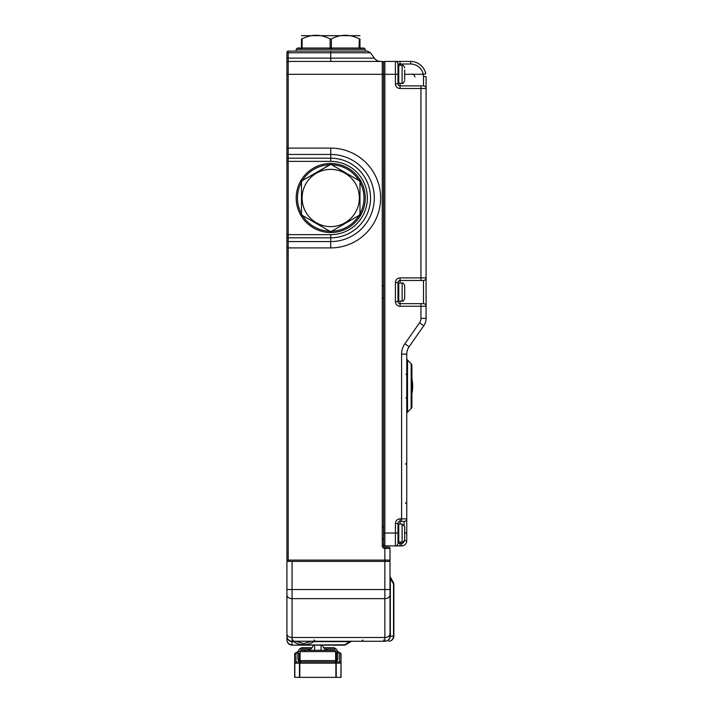 <?xml version="1.0" encoding="UTF-8"?>
<svg xmlns="http://www.w3.org/2000/svg" width="713" height="713" viewBox="0 0 713 713"><rect width="100%" height="100%" fill="white"/><g stroke="black" fill="none" stroke-linecap="round" stroke-linejoin="round"><path stroke-width="1.07" d="M380.626 61.425A7.727 7.727 0 0 1 374.298 58.127L370.537 52.762L288.204 52.762L288.204 58.127L330.725 58.127L330.725 61.425M286.92 560.088L384.851 560.088L384.851 548.493A2.576 2.576 0 0 1 382.275 545.917L382.275 74.304L288.204 74.304L288.204 148.108L330.725 148.108A49.901 49.901 0 0 1 380.626 198.009A49.901 49.901 0 0 1 330.725 247.91L288.204 247.91L288.204 561.381A1.292 1.292 0 0 1 286.92 560.088L286.92 53.502A1.292 0.74 180 0 1 288.204 52.762L288.204 51.113L367.373 51.113L370.537 52.762M286.92 148.108L288.204 148.108L288.204 154.445A1.292 1.052 180 0 0 286.92 155.496L286.92 159.249A1.292 1.052 180 0 1 288.204 158.197L330.725 158.197A39.812 39.812 0 0 1 370.537 198.009A39.812 39.812 0 0 1 330.725 237.821L288.204 237.821L288.204 241.573L330.725 241.573A43.564 43.564 0 0 0 374.298 198.009A43.564 43.564 0 0 0 330.725 154.445L288.204 154.445L288.204 234.648L330.725 234.648A36.648 36.648 0 0 0 367.373 198.009A36.648 36.648 0 0 0 330.725 161.361L286.92 161.361M286.92 236.761A1.292 1.052 180 0 0 288.204 237.821L288.204 234.648L286.92 234.648L286.92 240.522A1.292 1.052 180 0 0 288.204 241.573L288.204 247.91L286.92 247.91M286.92 58.867A1.292 0.74 180 0 1 288.204 58.127L288.204 61.425L382.275 61.425A1.292 1.292 0 0 1 383.558 62.708L383.558 545.917A1.292 1.292 0 0 0 384.851 547.21L388.71 547.21L384.851 547.21A1.292 1.292 0 0 1 383.558 545.917L382.275 545.917M384.851 547.21L384.851 548.493L390.002 548.493A1.292 1.292 0 0 0 388.71 547.21A1.292 1.292 0 0 1 390.002 548.493A1.292 1.292 0 0 0 388.71 547.21A1.292 1.292 0 0 1 390.002 548.493L390.002 560.088A1.292 1.292 0 0 1 388.71 561.381A1.292 1.292 0 0 0 390.002 560.088L384.851 560.088L384.851 561.381L292.072 561.381L292.072 589.544L384.851 589.544L384.851 561.381L390.002 561.381L390.002 636.112A5.151 5.151 0 0 1 384.851 641.272L292.722 641.272M383.558 67.735L383.558 67.093M360.136 49.313L331.705 49.313L331.67 48.021L359.04 48.021A1.292 1.096 -90 0 1 360.136 49.313L360.921 49.295A1.292 1.123 -81.6 0 0 359.976 48.021L359.976 38.894C359.976 34.09 359.976 34.09 359.976 38.894L359.976 48.021A1.292 1.132 -90 0 1 361.117 49.313L365.261 49.313L365.261 51.113L288.204 51.113A1.292 1.292 0 0 0 286.92 52.405M288.204 61.425A1.292 1.292 0 0 0 286.92 62.708A1.292 1.292 0 0 1 288.204 61.425L288.204 74.304L286.92 74.304M295.788 641.272L303.667 643.652L311.545 641.272M294.451 641.272A1.292 0.98 132.7 0 1 293.836 641.62L292.865 641.272M342.971 641.272L384.958 641.272M349.709 641.272L351.001 641.62L349.709 641.62L344.21 645.14L292.072 645.14C288.961 644.81 287.25 643.09 286.92 639.98L286.92 636.112L286.92 639.98C287.25 643.09 288.961 644.81 292.072 645.14L344.21 644.793A2.576 1.684 60 0 0 345.502 644.793L351.001 641.62L345.502 644.793A2.576 2.576 0 0 1 344.21 645.14A2.576 2.576 0 0 0 345.502 644.793M305.476 645.14L333.862 645.14M286.92 595.016A5.151 3.645 0 0 0 292.072 598.653L292.072 637.493L384.851 637.493L384.851 598.653L292.072 598.653L292.072 589.544L286.92 589.544L286.92 636.112L286.92 561.381L292.072 561.381M393.87 583.974L393.523 583.974A2.576 1.684 150 0 0 393.523 582.69A2.576 2.576 0 0 1 393.87 583.974L393.87 636.112C393.54 639.222 391.82 640.942 388.71 641.272C391.615 640.942 393.219 639.222 393.523 636.112L393.523 583.974L390.35 578.475L390.35 577.191L393.523 582.69L390.35 577.191L390.35 636.112C390.002 639.222 388.166 640.942 384.851 641.272L384.851 637.493A5.151 3.645 180 0 0 390.002 633.848M390.002 636.219L393.87 636.112C393.54 639.222 391.82 640.942 388.71 641.272L390.688 640.88M314.478 641.272L313.506 641.62C311.162 643.634 307.882 644.686 303.667 644.766C299.46 644.686 296.18 643.634 293.836 641.62L292.072 641.62C288.961 641.263 287.25 639.436 286.92 636.112L286.92 636.219M287.312 641.958L286.92 639.98C287.25 642.885 288.961 644.481 292.072 644.793L291.965 641.272M293.364 639.98L292.072 641.272A5.151 5.151 0 0 1 286.92 636.112A5.151 5.151 0 0 0 292.072 641.272L292.072 637.493A5.151 3.645 0 0 1 286.92 633.848M351.001 641.62A2.576 2.576 0 0 1 352.293 641.272M390.002 575.899A2.576 2.576 0 0 0 390.35 577.191M312.891 641.272A1.292 0.98 47.3 0 0 313.506 641.62L349.709 641.62M404.69 70.034L404.69 79.179M404.69 76.772L404.69 71.835M404.69 74.669L404.69 70.409M404.69 78.582L404.69 79.464M301.109 180.246L302.125 180.746L301.483 182.207L300.538 181.236L301.323 179.899L302.419 180.576A33.244 33.244 0 0 1 329.789 164.774L330.083 164.605A1.292 1.292 0 0 1 330.725 164.436L302.125 180.746L329.789 164.774L329.754 163.491L331.304 163.482L331.376 164.605L330.725 164.436A1.292 1.292 0 0 1 331.108 164.489M331.304 163.482L331.705 163.491A34.536 34.536 0 0 1 360.136 179.899L361.117 181.592A34.536 34.536 0 0 1 361.117 214.417L360.136 216.119A34.536 34.536 0 0 1 331.705 232.527L329.754 232.527A34.536 34.536 0 0 1 301.323 216.119L302.419 215.442A33.244 33.244 0 0 0 329.789 231.235L331.376 231.413A1.292 1.292 0 0 1 330.083 231.413L302.125 215.264A1.292 1.292 0 0 1 301.51 214.444M329.789 231.235L329.754 232.527A34.536 34.536 0 0 1 301.323 216.119L302.125 215.264L301.483 214.15L301.483 181.868A1.292 1.292 0 0 1 301.884 180.924M301.109 215.763L300.342 214.417A34.536 34.536 0 0 1 300.342 181.592A34.536 34.536 0 0 0 300.342 214.417L301.483 213.811A33.244 33.244 0 0 1 301.483 182.207M331.67 164.774A33.244 33.244 0 0 1 359.04 180.576L360.136 179.899A34.536 34.536 0 0 0 331.705 163.491L331.376 164.605L359.334 180.746A1.292 1.292 0 0 1 359.976 181.868L359.976 214.15A1.292 1.292 0 0 1 359.566 215.094M359.976 213.811A33.244 33.244 0 0 0 359.976 182.207L361.117 181.592A34.536 34.536 0 0 1 361.117 214.417L359.976 213.811L359.334 215.264L331.376 231.413L331.304 232.536M359.29 180.719L359.976 181.868L360.921 181.236M360.35 215.763L359.04 215.442L360.136 216.119A34.536 34.536 0 0 1 331.705 232.527L331.376 231.413M330.155 163.482L330.083 164.605M301.323 179.899A34.536 34.536 0 0 1 329.754 163.491A34.536 34.536 0 0 0 301.323 179.899M301.483 181.868L300.538 181.236M360.35 180.246L359.334 180.746M301.483 214.15L300.538 214.773M360.921 214.773L359.976 214.15M330.083 231.413L330.155 232.536M331.705 49.313L330.155 49.295L330.083 38.894L330.725 39.384L331.376 38.894L331.376 48.021L302.419 48.021L329.789 48.021L329.754 49.313L296.198 49.313L296.198 51.113M301.483 35.686L359.976 35.686M330.083 38.894C320.752 34.09 311.429 34.09 302.125 38.894L301.483 38.894C301.483 34.09 301.483 34.09 301.483 38.894L302.125 38.894L302.125 48.021L301.483 48.021L301.483 38.894M360.35 49.295A1.292 1.105 -97.9 0 0 359.334 48.021L363.978 48.021L365.261 49.313M296.198 49.313L297.481 48.021L301.483 48.021A1.292 1.132 90 0 0 300.342 49.313M301.323 49.313A1.292 1.096 90 0 1 302.419 48.021L302.125 48.021A1.292 1.105 97.9 0 0 301.109 49.295M359.04 48.021L359.334 38.894C350.003 34.09 340.68 34.09 331.376 38.894M331.67 48.021L331.304 49.295M359.334 38.894L359.976 38.894M301.483 48.021A1.292 1.123 81.6 0 0 300.538 49.295M411.151 363.737L407.506 360.092A2.576 2.576 0 0 1 406.758 358.265A2.576 2.576 0 0 0 407.506 360.092A2.576 2.576 0 0 1 406.758 358.265A2.576 2.576 0 0 0 407.506 360.092L407.506 412.185A2.576 2.576 0 0 0 406.758 414.003A2.576 2.576 0 0 1 407.506 412.185L411.151 408.54A2.576 2.576 0 0 0 411.909 406.713A2.576 2.576 0 0 1 411.151 408.54L411.151 363.737A2.576 2.576 0 0 1 411.909 365.555L411.909 406.713A2.576 2.576 0 0 1 411.151 408.54A2.576 2.576 0 0 0 411.909 406.713M401.597 521.435L401.597 518.859L406.758 518.859A2.576 2.576 0 0 1 404.173 521.435L400.055 521.435A2.059 2.059 0 0 0 397.988 523.494L397.988 543.342A2.576 2.576 0 0 1 395.412 545.917L384.851 545.917L384.851 533.03L383.558 533.03L383.558 62.708A1.292 1.292 0 0 1 384.851 61.425L395.412 61.425A2.576 2.576 0 0 1 397.988 64.001L397.988 83.84A2.059 2.059 0 0 0 400.055 85.908L423.504 85.908L423.504 76.416A2.576 0.472 -0 0 1 426.08 76.888L426.08 277.901L420.928 277.901L420.928 88.483L400.055 88.483A4.635 4.635 0 0 1 395.412 83.84L395.412 74.304L384.851 74.304L384.851 533.03L395.412 533.03L395.412 523.494A4.635 4.635 0 0 1 400.055 518.859L401.597 518.859L401.597 354.12A18.039 18.039 0 0 1 404.859 343.773L419.529 322.829A7.727 7.727 0 0 0 420.928 318.39L420.928 306.242L400.055 306.242A4.635 4.635 0 0 1 395.412 301.608L395.412 282.535A4.635 4.635 0 0 1 400.055 277.901L420.928 277.901L420.928 280.476L423.504 280.476L400.055 280.476A2.059 2.059 0 0 0 397.988 282.535L397.988 301.608A2.059 2.059 0 0 0 400.055 303.667L423.504 303.667A2.576 2.576 0 0 1 426.08 306.242L426.08 318.39A12.887 12.887 0 0 1 423.754 325.779L409.084 346.732A12.887 12.887 0 0 0 406.758 354.12L406.758 540.766A5.151 5.151 0 0 1 401.597 545.917L395.412 545.917L400.055 545.917L400.055 543.342L401.597 543.342A2.576 2.576 0 0 0 404.164 541.042M397.988 74.304L395.412 74.304L395.412 61.425L410.617 61.425A15.463 15.463 0 0 1 425.768 73.795L423.246 74.304A12.887 12.887 0 0 0 410.617 64.001L400.055 64.001L400.055 65.284M420.928 280.476L423.504 280.476A2.576 2.576 0 0 0 426.08 277.901L426.08 279.184M423.504 76.416L423.246 74.304L404.69 74.304M426.08 277.901L426.08 306.242L420.928 306.242L420.928 303.667M401.597 354.12L406.758 354.12A12.887 12.887 0 0 1 409.084 346.732A12.887 12.887 0 0 0 406.758 354.12A12.887 12.887 0 0 1 409.084 346.732L404.859 343.773M383.558 544.625A1.292 1.292 0 0 0 384.851 545.917A1.292 1.292 0 0 1 383.558 544.625A1.292 1.292 0 0 0 384.851 545.917M423.504 85.908A2.576 2.576 0 0 1 426.08 88.483L420.928 88.483L420.928 85.908M323.64 647.716L333.996 647.716L336.224 648.999L324.932 648.999M339.548 661.887L339.744 653.037A1.292 1.114 -0 0 1 341.037 654.16L341.037 677.35L299.808 677.35L299.808 663.179A1.292 1.292 0 0 1 301.091 661.887L339.548 661.887L336.171 661.887L337.819 659.48A1.292 1.114 180 0 0 336.527 660.595L336.527 654.16L335.627 654.16M337.534 651.575L337.721 651.584A2.576 2.576 0 0 0 339.816 652.867L339.744 652.867A2.576 2.558 90 0 1 337.534 651.575L335.627 651.575A1.292 1.292 0 0 0 334.335 650.292L331.215 650.292L334.335 650.292A1.292 1.292 0 0 1 335.627 651.575A1.292 1.292 0 0 0 334.335 650.292L301.349 650.292A1.292 1.292 0 0 0 300.057 651.575A1.292 1.292 0 0 1 301.349 650.292A1.292 1.292 0 0 0 300.057 651.575L300.057 660.595A1.292 1.292 0 0 0 301.349 661.887L308.176 661.887L300.449 661.887L299.157 660.595A1.292 1.292 0 0 0 299.157 660.648A1.292 1.292 0 0 1 299.157 660.595L300.057 660.595L300.057 651.575A1.292 1.292 0 0 1 301.349 650.292A1.292 1.292 0 0 0 300.057 651.575L298.15 651.575A2.576 2.558 -90 0 1 295.94 652.867L295.868 652.867A2.576 2.576 0 0 0 297.972 651.584L298.15 651.575M294.647 677.35L294.647 654.16A1.292 1.292 0 0 1 295.94 652.867L295.94 661.905L301.091 661.887A1.292 1.292 0 0 0 299.808 663.179L299.808 677.35L294.647 677.35M335.627 652.867L339.816 652.867M335.288 661.887A1.292 1.292 0 0 1 335.235 661.887L336.527 660.595L336.527 654.16A1.292 1.292 0 0 1 337.819 652.867A1.292 1.292 0 0 0 336.527 654.16A1.292 1.114 180 0 1 337.819 653.037L337.819 659.48M300.057 654.16L299.157 654.16A1.292 1.114 0 0 0 297.874 653.037L297.874 652.867A1.292 1.292 0 0 1 299.157 654.16L299.157 660.595A1.292 1.114 0 0 0 297.874 659.48L297.874 653.037L295.94 653.037A1.292 1.114 0 0 0 294.647 654.16M335.725 661.789L333.96 661.887M310.752 648.999L299.46 648.999L301.688 647.716L312.044 647.716M335.885 677.35L335.885 663.179A1.292 1.292 0 0 0 334.593 661.887A1.292 1.292 0 0 1 335.885 663.179L294.826 663.179L294.826 677.35M301.724 661.887L334.335 661.887A1.292 1.292 0 0 0 335.627 660.595L336.527 660.595A1.292 1.292 0 0 1 336.527 660.648M294.647 661.887L295.94 661.905M339.744 661.905L341.037 661.887M341.037 654.16A1.292 1.292 0 0 0 339.744 652.867A1.292 1.292 0 0 1 341.037 654.16M340.867 677.35L341.037 662.529M294.647 662.529L294.826 663.179M299.46 648.999L297.972 651.584L295.886 652.867M331.91 650.292L330.083 650.292M300.057 660.595A1.292 1.292 0 0 0 301.349 661.887A1.292 1.292 0 0 1 300.057 660.595A1.292 1.292 0 0 0 301.349 661.887A1.292 1.292 0 0 1 300.057 660.595L335.627 660.595L335.627 651.575A1.292 1.292 0 0 0 334.335 650.292A1.292 1.292 0 0 1 335.627 651.575L300.057 651.575A1.292 1.292 0 0 1 301.349 650.292M305.601 650.292L317.846 650.292M321.064 645.14L321.064 650.292L306.893 650.292L314.62 650.292L314.62 645.14M322.481 645.14A6.444 6.444 0 0 0 328.8 650.292M306.893 650.292A6.444 6.444 0 0 0 313.203 645.14M404.69 535.499L404.69 539.474C403.87 541.63 403.014 542.486 402.114 542.049L402.114 524.01L404.69 526.586L404.69 535.499M404.69 529.135L404.69 526.586M404.69 534.01L404.69 533.395M404.69 298.515L404.69 285.628C403.603 283.257 402.738 282.401 402.114 283.052L402.114 301.091C402.738 301.751 403.603 300.886 404.69 298.515M404.69 286.92L404.69 287.419M404.69 291.858L404.69 287.82M404.69 296.724L404.69 292.473M330.725 51.113L330.725 58.127L374.298 58.127M330.725 161.361L330.725 148.108M383.558 62.708A1.292 1.292 0 0 1 384.851 61.425L384.851 74.304L382.275 74.304L382.275 61.425M330.725 234.648L330.725 247.91M303.667 644.766L303.667 643.652M390.002 595.016A5.151 3.645 180 0 1 384.851 598.653L384.851 589.544L390.002 589.544M398.763 83.323L402.114 83.323L402.114 65.284L398.763 65.284L398.763 83.323L397.988 82.556M330.725 169.391A28.618 28.618 0 0 0 302.107 198.009A28.618 28.618 0 0 0 330.725 226.627A28.618 28.618 0 0 0 359.352 198.009A28.618 28.618 0 0 0 330.725 169.391M331.67 231.235A33.244 33.244 0 0 0 359.04 215.442M400.055 518.859L400.055 524.01M404.173 525.044L404.173 521.435M400.055 542.049L400.055 543.342L397.988 543.342M400.055 277.901L400.055 283.052M400.055 301.091L400.055 306.242M423.504 303.667L423.504 280.476M400.055 83.323L400.055 88.483M395.412 545.917L395.412 533.03L397.988 533.03M420.928 318.39L426.08 318.39A12.887 12.887 0 0 1 423.754 325.779L419.529 322.829M404.342 540.766L406.758 540.766A5.151 5.151 0 0 1 401.597 545.917L401.597 543.342M410.617 64.001L410.617 61.425A15.463 15.463 0 0 1 425.768 73.795M400.055 521.435A2.059 2.059 0 0 0 397.988 523.494L395.412 523.494M395.412 301.608L397.988 301.608A2.059 2.059 0 0 0 400.055 303.667M400.055 280.476A2.059 2.059 0 0 0 397.988 282.535L395.412 282.535M395.412 83.84L397.988 83.84A2.059 2.059 0 0 0 400.055 85.908M400.055 61.425L400.055 64.001L397.988 64.001M406.758 533.03L404.69 533.03M339.744 652.867L337.819 652.867M299.522 661.887L297.874 659.48M299.46 677.35L299.46 663.179A1.292 1.114 -90 0 1 300.574 661.887M340.867 663.179L336.224 663.179L336.224 677.35M335.11 661.887A1.292 1.114 -90 0 1 336.224 663.179L335.885 663.179M299.808 663.179A1.292 1.292 0 0 1 301.091 661.887M334.335 661.887A1.292 1.292 0 0 0 335.627 660.595M402.114 524.01L398.763 524.01L398.763 542.049L397.988 541.283M402.114 283.052L398.763 283.052L398.763 301.091L397.988 300.316M382.783 538.832L383.558 539.607M382.783 297.874L383.558 298.64M382.783 286.269L383.558 285.503M382.783 527.237L383.558 526.461M383.558 639.98L384.851 641.272M313.978 639.98L315.262 641.272M362.944 639.98L361.651 641.272M402.114 83.323C402.738 83.982 403.603 83.127 404.69 80.747M402.114 65.284C402.738 64.633 403.603 65.489 404.69 67.86M398.763 65.284L397.988 66.059M412.426 74.304C413.05 73.653 413.905 74.508 415.002 76.888C413.905 74.508 413.05 73.653 412.426 74.304M405.982 397.863L406.758 398.638M405.465 502.879L406.758 504.171M405.465 464.225L406.758 462.933M405.982 374.414L406.758 373.639M412.684 386.134A37.486 37.486 0 0 1 411.909 393.71A37.486 37.486 0 0 0 411.909 378.567M336.224 648.999L337.721 651.584L339.807 652.867M299.371 661.308L299.157 660.595M336.527 660.595L336.313 661.308M304.692 650.666L303.783 650.292M398.763 542.049L402.114 542.049M398.763 524.01L397.988 524.786M398.763 301.091L402.114 301.091M398.763 283.052L397.988 283.827"/></g></svg>
